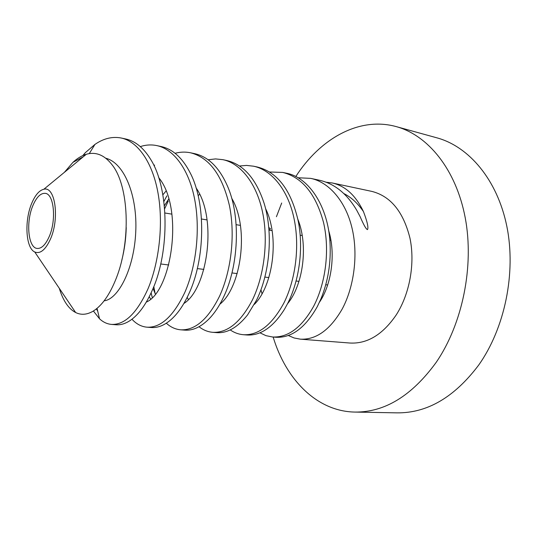 <?xml version="1.0" encoding="UTF-8"?>
<svg xmlns="http://www.w3.org/2000/svg" width="537" height="537" viewBox="0 0 537 537"><rect width="100%" height="100%" fill="white"/><g stroke="black" fill="none" stroke-linecap="round" stroke-linejoin="round"><path stroke-width="0.81" d="M31.851 203.026C35.321 194.918 39.315 190.326 43.833 189.259C55.271 185.822 59.849 218.801 50.27 239.482C45.356 249.987 40.174 254.155 34.744 251.981C25.682 248.087 24.225 220.459 31.851 203.026M49.021 237.005C56.607 220.492 54.096 193.81 45.215 193.354C40.691 193.025 36.623 197.005 33.005 205.309C25.729 221.747 28.105 247.973 37.228 248.443C41.49 248.712 45.423 244.899 49.021 237.005M59.265 288.275C63.124 300.774 68.588 308.856 75.65 312.527C81.047 315.199 86.799 314.789 92.908 311.306C101.983 305.781 109.81 294.665 116.381 277.951C131.068 240.67 128.927 186.326 112.374 165.188C104.722 155.146 96.042 151.501 86.329 154.267C81.664 155.676 77.2 158.368 72.938 162.349L64.38 172.337M83.128 155.428L85.296 152.689L82.852 155.555M85.296 152.689L94.935 144.419C103.574 138.459 112.314 136.324 121.147 138.002C137.942 141.426 152.703 162.698 158.066 193.374C163.51 223.761 159.214 262.022 148.111 288.55C137.116 313.004 124.906 324.959 111.488 324.408C107.098 324.019 103.111 322.146 99.526 318.79L93.404 311.004M121.147 138.002L125.705 138.976C135.317 141.056 143.648 147.89 150.709 159.462C169.35 188.876 169.538 251.195 152.81 289.054C146.339 304.049 138.895 314.467 130.478 320.3C125.544 323.643 120.724 325.133 116.019 324.764L111.488 324.415M140.305 146.601C145.863 144.802 151.353 144.466 156.791 145.601C173.981 149.085 189.299 170.148 194.81 200.12C200.482 230.615 195.971 267.104 184.802 292.464C173.344 316.367 160.731 327.939 146.95 327.181C141.345 326.664 136.351 324.012 131.954 319.226M146.95 327.181L151.259 327.516C157.724 327.973 164.201 325.442 170.679 319.924C177.66 313.91 183.849 304.909 189.252 292.933C204.986 259.029 206.188 203.966 190.467 173.431C182.714 158.126 172.934 149.158 161.113 146.52L156.791 145.594M175.082 153.287C180.338 151.897 185.527 151.736 190.642 152.81C209.39 157.65 222.338 175.324 229.487 205.832C235.468 235.629 231.085 271.084 219.566 296.162C208.074 319.267 195.106 330.483 180.66 329.812C175.357 329.329 170.585 327.127 166.322 323.2M180.66 329.812L184.755 330.134C193.072 330.758 201.362 326.811 209.638 318.28C214.961 312.628 219.673 305.405 223.781 296.612C238.495 265.781 240.811 218.103 228.165 187.722C219.955 168.222 208.819 156.871 194.756 153.683L190.642 152.803M212.733 332.316L216.639 332.625C227.158 333.45 237.468 327.55 247.564 314.917L256.552 300.102C269.621 273.796 273.487 233.655 264.164 203.463C256.102 178.855 243.63 164.537 226.755 160.503L222.842 159.664C240.69 163.302 256.612 183.607 262.519 212.001C268.547 240.167 264.311 275.374 252.544 299.68C240.865 322.126 227.594 333.007 212.733 332.316C207.759 331.886 203.194 330.02 199.032 326.724M208.114 159.751L215.532 158.918L222.842 159.664M239.542 165.987L246.55 165.416L253.504 166.195C271.581 169.92 287.812 189.762 293.873 217.747C300.055 246.221 295.592 279.69 283.885 303.016C271.883 324.992 258.357 335.551 243.301 334.705C238.609 334.303 234.239 332.705 230.205 329.906M243.301 334.705L247.02 334.994C260.633 335.766 273.105 327.214 284.435 309.346L287.691 303.425C299.19 280.831 303.754 248.51 298.223 221.022C291.108 190.051 277.448 172.041 257.236 166.994M269.473 171.988L282.744 172.424C302.257 177.378 315.857 194.079 323.536 222.519C329.987 250.202 325.684 283.086 313.695 306.191C301.774 327.476 288.027 337.739 272.46 336.981L265.976 335.659L259.935 332.806M272.46 336.981L276.005 337.256C291.551 338.035 305.318 327.812 317.32 306.58L320.918 298.914C328.047 281.462 331.081 262.788 330.013 242.878C328.241 206.946 309.097 177.331 286.302 173.183L282.744 172.424M300.304 339.156L349.916 343.029C367.308 343.969 382.733 334.618 396.185 314.984C409.731 293.934 415.235 263.432 409.973 238.2C403.394 211.833 390.701 196.233 371.886 191.407L332.181 182.956C345.304 185.903 355.729 195.441 363.455 211.578C367.321 221.781 368.664 227.795 367.462 229.614C366.106 229.198 363.677 224.916 360.179 216.767L356.736 210.276C346.868 193.582 334.403 183.56 319.327 180.217L310.648 178.365C329.107 182.13 345.734 201.496 351.977 227.923C358.36 254.182 354.219 286.798 342.089 309.218C330.007 329.98 316.078 339.955 300.304 339.156L294.122 337.974L288.315 335.491M326.127 182.218L332.181 182.956M298.028 177.76L310.648 178.365M105.776 158.227C124.423 162.906 137.64 195.924 135.72 232.494C133.968 269.084 118.247 299.263 104.144 300.821M96.412 308.882L97.727 311.232M152.26 297.471L151.125 292.873M163.879 201.503L166.859 195.884M168.262 201.093L164.637 208.786M153.81 286.59L155.112 293.511M343.875 193.582C351.198 197.254 357.723 203.248 363.455 211.578M268.762 227.601L270.386 228.581L269.534 230.165M281.697 203.013L276.421 216.733M273.145 337.035C285.926 379.437 316.716 411.396 354.87 412.074C384.714 412.389 411.812 395.836 436.151 362.415C462.592 323.871 474.372 265.916 465.196 217.613C455.994 169.249 427.902 135.203 396.232 126.611C359.052 116.321 320.059 138.815 295.793 176.545M354.87 412.074L397.078 412.859C427.21 413.161 454.376 397.286 478.581 365.227C504.861 328.261 516.292 272.736 506.821 226.225C497.302 179.653 468.915 146.534 436.923 137.841L396.232 126.611M72.938 162.349L83.275 156.777M126.235 227.581C125.9 239.119 124.416 250.027 121.778 260.304M150.662 298.975L149.199 296.847M162.872 194.81L166.04 191.024M158.704 177.633C184.238 208.356 171.652 291.437 146.312 302.103M196.099 187.916C217.861 218.861 207.289 289.208 183.869 303.479M155.341 293.987L153.058 288.45M164.362 205.731L168.759 198.932M231.689 198.213C249.725 228.561 240.925 287.577 219.848 304.237M188.366 299.498L187.158 297.391M265.58 208.618C279.958 237.569 272.736 286.369 254.363 304.358M297.86 219.25C308.668 245.986 302.875 285.449 287.523 303.754M328.597 230.353C335.954 253.947 331.483 284.704 319.448 302.25M198.166 195.683L199.616 194.246M262.016 293.779L260.948 289.712M43.833 189.259L86.329 154.267M34.744 251.981L75.65 312.527M257.236 166.987L253.504 166.195M99.526 318.79L97.036 308.372M89.263 153.616L94.942 144.419M154.602 165.067L154.153 165.973M330.906 240.24L329.812 240.059M302.21 235.528L300.149 235.193M272.078 230.588L268.963 230.078M240.408 225.386L236.126 224.688M207.067 219.915L201.496 219.002M171.927 214.149L164.933 213.001M327.664 284.972L325.771 284.738M298.968 281.368L296.075 281.005M268.842 277.575L264.848 277.079M237.173 273.595L231.971 272.937M203.852 269.406L197.307 268.581M168.732 264.983L160.711 263.976"/></g></svg>
